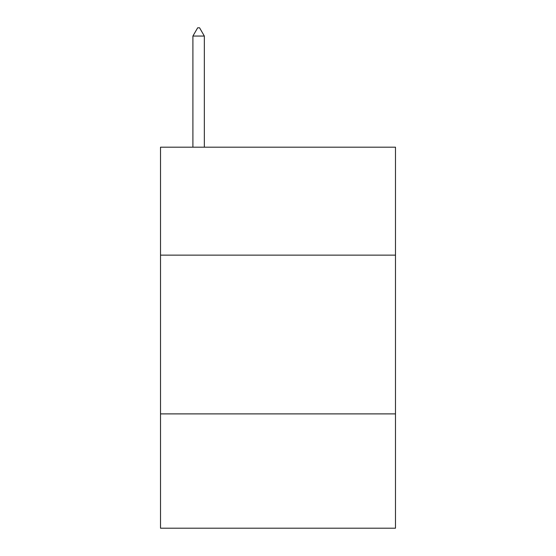 <?xml version="1.0" encoding="UTF-8"?>
<svg xmlns="http://www.w3.org/2000/svg" width="556" height="556" viewBox="0 0 556 556"><rect width="100%" height="100%" fill="white"/><g stroke="black" fill="none" stroke-linecap="round" stroke-linejoin="round"><path stroke-width="0.83" d="M395.483 255.141L395.483 147.187L160.517 147.187L160.517 255.141L395.483 255.141L395.483 528.2L160.517 528.2L160.517 255.141M395.483 413.893L160.517 413.893M204.337 36.057L199.576 27.8L197.672 27.8L192.904 36.057L204.337 36.057L204.337 147.187M192.904 36.057L192.904 147.187"/></g></svg>
